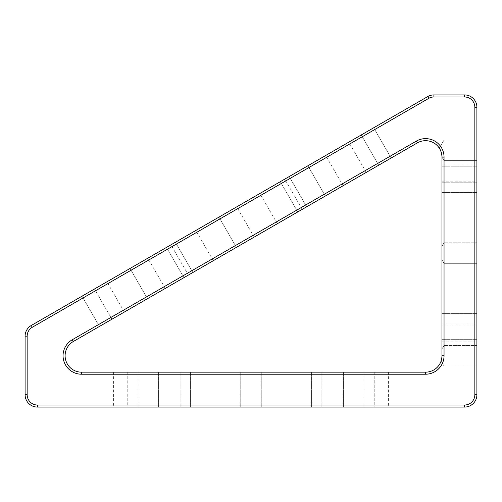<?xml version="1.0" encoding="UTF-8"?>
<svg xmlns="http://www.w3.org/2000/svg" width="502" height="502" viewBox="0 0 502 502"><rect width="100%" height="100%" fill="white"/><g stroke="black" fill="none" stroke-linecap="round" stroke-linejoin="round"><path stroke-width="0.38" stroke-dasharray="2.51 1.88" d="M316.718 407.078L311.585 407.078L316.718 407.078M316.718 372.164L311.585 372.164L316.718 372.164M185.282 407.078L180.149 407.078L185.282 407.078M185.282 372.164L180.149 372.164L185.282 372.164M353.684 407.078L343.412 407.078L353.684 407.078M353.684 372.164L343.412 372.164L353.684 372.164M251 407.078L240.734 407.078L251 407.078M251 372.164L240.734 372.164L251 372.164M148.316 407.078L158.588 407.078L148.316 407.078M148.316 372.164L158.588 372.164L148.316 372.164M476.9 187.34L476.9 182.201L476.9 187.34M441.986 187.34L441.986 182.201L441.986 187.34M476.9 318.77L476.9 313.637L476.9 318.77M441.986 318.77L441.986 313.637L441.986 318.77M476.9 355.736L476.9 366.002L476.9 355.736M444.044 355.736L444.044 157.113A18.48 18.48 0 0 0 416.315 141.112L72.301 339.728A18.48 18.48 0 0 0 81.544 374.216L425.558 374.216A18.48 18.48 0 0 0 444.044 355.736L444.044 345.47L444.044 355.736L444.044 345.47L444.044 355.736L441.986 355.736L441.986 348.884L441.986 355.736A16.428 16.428 0 0 1 425.558 372.164L81.544 372.164A16.428 16.428 0 0 1 73.323 341.504L417.344 142.888A16.428 16.428 0 0 1 441.986 157.113L440.869 151.158L441.986 157.113L441.986 355.736L441.089 361.095L444.044 366.002L476.9 366.002L444.044 366.002L441.089 361.095L441.496 359.727L441.208 360.75M476.9 253.052L476.9 263.324L476.9 253.052M444.044 253.052L444.044 263.324L444.044 253.052M441.986 253.052L441.986 259.904L441.986 253.052M441.829 358.014L441.986 355.736M476.9 150.374L476.9 140.102L476.9 150.374M444.044 150.374L444.044 140.102L444.044 150.374M440.944 151.359L441.986 157.113L444.044 157.113M297.774 211.926L280.317 181.693L289.208 176.553L280.317 181.693L289.208 176.553L280.317 181.693L297.774 211.926L306.666 206.793L289.208 176.553L306.666 206.793L297.774 211.926M183.945 277.644L166.488 247.404L175.386 242.271L166.488 247.404L175.386 242.271L166.488 247.404L183.945 277.644L192.837 272.504L175.386 242.271L192.837 272.504L183.945 277.644M236.411 247.348L254.2 237.082L236.411 247.348L254.2 237.082L236.411 247.348L254.2 237.082L236.411 247.348L218.954 217.115L236.743 206.849L218.954 217.115L236.743 206.849L218.954 217.115L236.743 206.849L218.954 217.115L236.411 247.348L218.954 217.115M254.2 237.082L236.743 206.849M147.488 298.69L165.271 288.424L147.488 298.69L165.271 288.424L147.488 298.69L165.271 288.424L147.488 298.69L130.031 268.457L147.814 258.185L130.031 268.457L147.814 258.185L130.031 268.457L147.814 258.185L130.031 268.457L147.488 298.69L130.031 268.457M165.271 288.424L147.814 258.185M325.34 196.006L343.123 185.74L325.34 196.006L343.123 185.74L325.34 196.006L343.123 185.74L325.34 196.006L307.883 165.773L325.666 155.507L307.883 165.773L325.666 155.507L307.883 165.773L325.666 155.507L307.883 165.773L325.34 196.006L307.883 165.773M343.123 185.74L325.666 155.507M366.24 172.393L391.14 158.017L366.24 172.393L348.79 142.16L373.689 127.784L348.79 142.16M99.465 326.413L391.14 158.017L373.689 127.784L82.014 296.18L373.689 127.784L391.14 158.017L111.915 319.228L99.465 326.413L82.014 296.18L106.913 281.804L82.014 296.18L99.465 326.413L82.014 296.18M124.364 312.037L106.913 281.804M277.317 223.735L302.217 209.359L277.317 223.735L259.86 193.496L284.76 179.12L259.86 193.496M302.217 209.359L284.76 179.12M188.394 275.071L213.294 260.701L188.394 275.071L170.937 244.838L195.836 230.462L170.937 244.838M213.294 260.701L195.836 230.462M476.9 324.932L476.9 164.92L476.9 339.308L476.9 166.802L476.9 339.308L476.9 324.932L441.986 324.932L441.986 164.92L441.986 341.191L441.986 166.802L441.986 339.308L441.986 324.932L476.9 324.932M476.9 181.178L476.9 166.802L476.9 181.178L441.986 181.178L441.986 166.802L441.986 181.178L476.9 181.178M476.9 394.754L476.9 107.246A12.324 12.324 0 0 0 464.576 94.922L433.897 94.922A12.324 12.324 0 0 0 427.742 96.572L31.262 325.484A12.324 12.324 0 0 0 25.1 336.152L25.1 394.754A12.324 12.324 0 0 0 37.424 407.078L464.576 407.078A12.324 12.324 0 0 0 476.9 394.754L474.848 394.754A10.266 10.266 0 0 1 464.576 405.02L37.424 405.02A10.266 10.266 0 0 1 27.152 394.754L27.152 336.152A10.266 10.266 0 0 1 32.285 327.26L428.764 98.354A10.266 10.266 0 0 1 433.897 96.98L464.576 96.98A10.266 10.266 0 0 1 474.848 107.246L474.848 394.754M374.216 407.078L113.408 407.078L388.592 407.078L113.408 407.078L388.592 407.078L374.216 407.078L374.216 372.164L113.408 372.164L388.592 372.164L113.408 372.164L388.592 372.164L374.216 372.164L374.216 407.078M127.784 407.078L113.408 407.078L127.784 407.078L127.784 372.164L113.408 372.164L127.784 372.164L127.784 407.078M111.915 319.228L378.69 165.202L111.915 319.228L94.464 288.995L111.915 319.228M378.69 165.202L391.14 158.017L378.69 165.202L361.239 134.969L378.69 165.202M439.263 148.059L444.044 140.102L439.263 148.059L439.702 148.755M73.323 341.504L72.301 339.728M25.1 394.754L27.152 394.754M27.152 336.152L25.1 336.152M32.285 327.26L31.262 325.484M37.424 407.078L37.424 405.02M428.764 98.354L427.742 96.572M464.576 407.078L464.576 405.02M433.897 96.98L433.897 94.922M464.576 96.98L464.576 94.922M476.9 107.246L474.848 107.246M425.558 372.164L425.558 374.216M81.544 372.164L81.544 374.216M416.315 141.112L417.344 142.888M311.585 372.164L311.585 407.078L311.585 372.164M180.149 372.164L180.149 407.078L180.149 372.164M343.412 372.164L343.412 407.078L343.412 372.164M240.734 372.164L240.734 407.078L240.734 372.164M138.05 372.164L138.05 407.078L138.05 372.164M441.986 192.473L476.9 192.473L441.986 192.473M441.986 323.903L476.9 323.903L441.986 323.903M444.044 263.324L476.9 263.324L444.044 263.324L441.986 259.904L444.044 263.324M444.044 160.64L476.9 160.64L444.044 160.64L441.986 157.22L444.044 160.64M113.408 372.164L113.408 407.078M388.592 372.164L388.592 407.078M391.14 158.017L373.689 127.784M441.986 166.802L476.9 166.802L441.986 166.802M441.986 339.308L476.9 339.308L441.986 339.308M441.986 341.191L476.9 341.191M441.986 164.92L476.9 164.92M444.044 140.102L476.9 140.102L444.044 140.102M441.986 348.884L444.044 345.47L476.9 345.47L444.044 345.47L441.986 348.884M441.986 246.206L444.044 242.786L476.9 242.786L444.044 242.786L441.986 246.206M441.986 182.201L476.9 182.201L441.986 182.201M441.986 313.637L476.9 313.637L441.986 313.637M363.95 372.164L363.95 407.078L363.95 372.164M261.266 372.164L261.266 407.078L261.266 372.164M158.588 372.164L158.588 407.078L158.588 372.164M321.851 372.164L321.851 407.078L321.851 372.164M190.415 372.164L190.415 407.078L190.415 372.164"/><path stroke-width="0.75" d="M439.702 148.755L440.543 150.374C441.697 153.719 442.18 155.965 441.986 157.113A16.428 16.428 0 0 0 417.344 142.888L73.323 341.504A16.428 16.428 0 0 0 81.544 372.164L425.558 372.164A16.428 16.428 0 0 0 441.986 355.736C440.976 362.846 440.976 362.846 441.986 355.736L441.829 358.014M441.089 361.095L441.208 360.75L441.089 361.095M440.543 150.374L439.683 148.724L440.543 150.374C438.936 147.375 438.936 147.375 440.543 150.374L440.944 151.359M476.9 107.246L476.9 394.754A12.324 12.324 0 0 1 464.576 407.078L37.424 407.078A12.324 12.324 0 0 1 25.1 394.754L25.1 336.152A12.324 12.324 0 0 1 31.262 325.484L427.742 96.572A12.324 12.324 0 0 1 433.897 94.922L464.576 94.922A12.324 12.324 0 0 1 476.9 107.246L474.848 107.246A10.266 10.266 0 0 0 464.576 96.98L433.897 96.98A10.266 10.266 0 0 0 428.764 98.354L32.285 327.26A10.266 10.266 0 0 0 27.152 336.152L27.152 394.754A10.266 10.266 0 0 0 37.424 405.02L464.576 405.02A10.266 10.266 0 0 0 474.848 394.754L474.848 107.246M444.044 157.113L444.044 355.736A18.48 18.48 0 0 1 425.558 374.216L81.544 374.216A18.48 18.48 0 0 1 72.301 339.728L416.315 141.112A18.48 18.48 0 0 1 444.044 157.113L441.986 157.113L441.986 355.736L444.044 355.736M464.576 94.922L464.576 96.98M433.897 96.98L433.897 94.922M428.764 98.354L427.742 96.572M32.285 327.26L31.262 325.484M476.9 394.754L474.848 394.754M27.152 336.152L25.1 336.152M464.576 407.078L464.576 405.02M27.152 394.754L25.1 394.754M37.424 407.078L37.424 405.02M73.323 341.504L72.301 339.728M416.315 141.112L417.344 142.888M81.544 372.164L81.544 374.216M425.558 372.164L425.558 374.216"/></g></svg>

